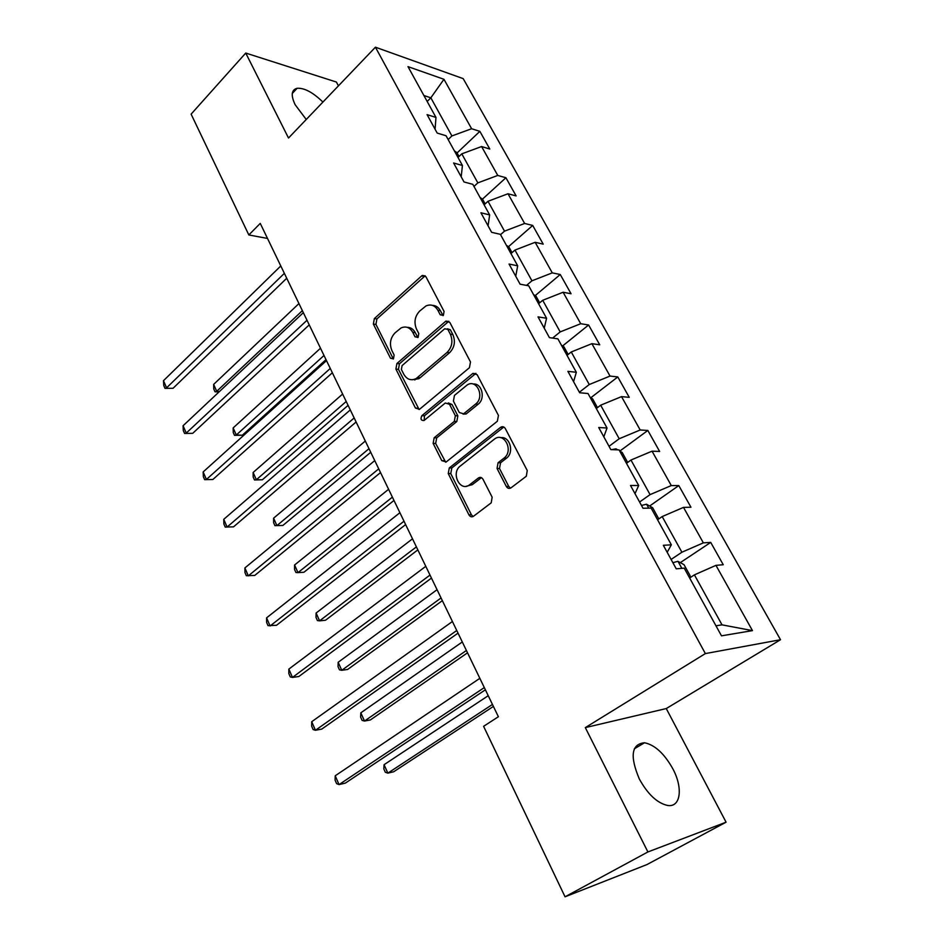 <?xml version="1.0" encoding="UTF-8"?>
<svg xmlns="http://www.w3.org/2000/svg" width="944" height="944" viewBox="0 0 944 944"><rect width="100%" height="100%" fill="white"/><g stroke="black" fill="none" stroke-linecap="round" stroke-linejoin="round"><path stroke-width="1.42" d="M443.35 315.426L444.069 311.437L425.956 276.781L422.405 275.436L421.579 275.99L374.343 318.6L373.376 324.087L390.486 358.236L393.447 358.921L394.144 355.05L391.902 350.578C389.247 343.876 390.297 337.964 395.04 332.866L401.035 327.957C405.873 325.881 409.779 327.332 412.74 332.312L415.03 336.796L418.074 337.445L418.782 333.515L416.481 329.031C413.755 322.258 414.829 316.275 419.702 311.048L425.968 305.95C430.889 303.874 434.865 305.313 437.874 310.281L440.223 314.789L443.35 315.426M672.848 768.817C664.34 753.631 654.9 744.934 644.551 742.751C631.442 744.025 629.695 756.085 639.3 778.942C647.749 794.234 657.154 803.073 667.526 805.444C680.742 807.769 683.196 787.945 672.848 768.817M322.919 102.07C312.995 92.418 304.405 87.816 297.148 88.276C291.377 89.774 290.705 95.261 295.142 104.725L306.245 119.487M506.303 486.443C507.601 488.473 509.194 488.921 511.093 487.788L526.304 476.248L527.248 470.525L505.311 428.564C504.037 426.605 502.479 426.192 500.603 427.325L449.297 467.929L448.258 473.581L468.932 514.846C470.183 516.864 471.717 517.324 473.546 516.226L491.222 502.833L492.143 497.205L483.021 479.304C481.759 477.31 480.213 476.873 478.372 478.006L469.758 484.673C460.247 492.615 450.489 473.109 460.318 466.006L494.231 439.279C503.895 431.148 514.15 450.571 504.072 458.088L498.078 462.725L497.051 468.472L506.303 486.443L508.757 486.443L510.48 488.154M585.315 727.612L647.903 851.948L565.043 896.8L646.994 864.551L726.078 822.189L666.263 708.555L780.511 639.725L705.357 653.59L585.315 727.612L666.263 708.555M338.424 85.869L336.406 82.045L245.735 53.053L288.51 138.025L375.429 47.2L705.357 653.59M245.735 53.053L191.113 114.141L248.838 234.962L267.518 238.443M565.043 896.8L483.599 726.325L498.385 716.732L260.249 223.398L248.838 234.962M469.428 367.712L470.49 361.953L449.816 322.411L445.922 321.078L396.893 363.523L395.902 369.069L415.419 408.009L419.466 409.342L469.428 367.712M477.157 374.709L498.444 415.431L497.346 421.248L446.193 461.958L441.792 460.648L433.143 443.385L434.169 437.768L454.3 421.402L455.35 415.714L449.521 404.303L445.308 402.994L424.08 420.493C420.977 420.646 420.257 419.042 421.909 415.643L472.861 373.411L477.157 374.709M780.511 639.725L463.197 78.635L375.429 47.2M710.714 542.399L703.351 542.859L683.503 507.388L690.961 507.235L678.795 485.582L671.29 485.57L652.044 451.173L659.632 451.456L647.844 430.452L640.197 429.992L621.53 396.622L629.235 397.341L617.789 376.939L610.025 376.066L591.9 343.675L599.723 344.784L588.608 324.984L580.725 323.721L563.12 292.251L571.061 293.749L560.252 274.503L552.275 272.875L535.165 242.301L543.213 244.142L532.699 225.439L524.628 223.468L508.002 193.756L516.132 195.927L505.913 177.743L497.759 175.442L481.593 146.544L489.794 149.034L479.859 131.346L471.622 128.738L443.951 79.284L407.997 66.635L435.975 117.445L427.077 114.625L437.19 133.069L446.064 135.759L462.43 165.483L453.616 162.993L464.023 181.968L472.814 184.328L489.653 214.913L480.921 212.778L491.635 232.318L500.344 234.313L517.69 265.819L509.052 264.049L520.097 284.191L528.699 285.796L546.576 318.258L538.033 316.889L549.42 337.633L557.916 338.849L576.336 372.29L567.91 371.346L579.651 392.751L588.029 393.518L607.027 428.01L598.72 427.514L610.827 449.592L619.087 449.91L638.687 485.487L630.509 485.476L643.017 508.261L651.124 508.084L671.361 544.818L663.337 545.302L676.246 568.831L684.211 568.135L721.487 635.831L752.474 630.627L715.953 565.362L723.246 564.724L710.714 542.399L680.294 562.636M657.567 519.766L662.192 516.569L681.898 552.228L671.101 559.45M681.898 552.228L703.351 542.859M662.192 516.569L683.503 507.388M671.361 544.818L667.172 552.299M626.474 463.315L630.97 460.035L650.074 494.621L639.584 502.019M650.074 494.621L671.29 485.57M630.97 460.035L652.044 451.173M638.687 485.487L635.005 493.653M596.301 408.54L600.667 405.2L619.205 438.748L609.022 446.3M619.205 438.748L640.197 429.992M600.667 405.2L621.53 396.622M607.027 428.01L603.818 436.801M567.014 355.369L571.262 351.97L589.257 384.538L579.368 392.232M589.257 384.538L610.025 376.066M571.262 351.97L591.9 343.675M576.336 372.29L573.574 381.671M538.576 303.732L542.706 300.286L560.181 331.91L552.594 338.094M560.181 331.91L580.725 323.721M542.706 300.286L563.12 292.251M546.576 318.258L544.228 328.17M510.952 253.582L514.964 250.077L531.944 280.805L526.54 285.395M531.944 280.805L552.275 272.875M514.964 250.077L535.165 242.301M517.69 265.819L515.743 276.25M484.107 204.836L488.001 201.284L504.509 231.15L500.532 234.667M504.509 231.15L524.628 223.468M488.001 201.284L508.002 193.756M489.653 214.913L488.072 225.817M458.005 157.436L461.793 153.848L477.841 182.876L473.982 186.44M477.841 182.876L497.759 175.442M461.793 153.848L481.593 146.544M462.43 165.483L461.203 176.835M427.172 101.456L430.842 97.81L451.905 135.948L448.152 139.547M451.905 135.948L471.622 128.738M423.891 95.509L430.842 97.81L443.951 79.284M435.975 117.445L435.078 129.222M647.903 851.948L726.078 822.189M715.953 625.789L722.018 624.845L694.406 574.861L689.627 577.988M722.018 624.845L752.474 630.627M694.406 574.861L715.953 565.362M457.073 152.952L479.859 131.346M482.49 199.125L505.913 177.743M508.474 246.703L532.699 225.439M414.758 379.984L416.481 378.509M535.177 295.625L560.252 274.503M562.612 345.952L588.608 324.984M590.814 397.754L617.789 376.939M619.807 451.09L647.844 430.452M649.625 506.019L678.795 485.582M443.055 315.638L440.376 310.659C438.464 307.213 435.809 305.455 432.387 305.36M407.183 327.32C410.64 327.332 413.342 329.102 415.277 332.642L417.885 337.598M425.178 275.79L376.904 318.942L375.936 324.417L393.353 359.003M448.837 321.255L399.442 363.782L398.451 369.316L419.124 409.531M447.845 329.409L444.707 328.76L402.085 365.599L401.389 369.482L403.784 374.237C406.958 379.582 411.112 380.998 416.245 378.497L447.031 352.466C452.07 347.239 453.179 341.162 450.359 334.223L447.845 329.409L450.347 329.751L447.397 328.795M412.398 379.748L418.782 378.721L420.151 377.742L417.626 377.506M450.347 329.751L452.849 334.565C455.681 341.48 454.571 347.545 449.533 352.761L420.151 377.742M448.282 402.923L452.023 404.492L457.852 415.867L456.802 421.543L436.683 437.886L435.656 443.491L445.721 462.241M475.941 373.352L424.434 415.797L424.222 420.387M475.646 404.044C485.216 396.928 476.531 378.178 466.973 385.14L454.453 395.406L453.415 401.106L459.268 412.516L463.622 413.814L475.646 404.044L478.124 404.233C485.818 398.604 481.888 382.792 473.156 384.055M463.067 414.121L466.112 413.968L463.823 413.661M478.124 404.233L466.312 413.814M500.757 437.686C509.854 436.045 514.492 452.365 506.527 458.147L500.544 462.784L499.506 468.519L508.757 486.443M466.265 486.254L472.248 484.685L469.758 484.673M481.428 477.664L472.248 484.685M503.825 427.018L451.798 467.976L450.76 473.605L471.422 514.787L473.121 516.51M459.02 156.468L456.896 152.633L454.406 150.91M298.953 303.567L213.639 384.409L216.731 391.312L302.375 310.647M219.067 391.902L215.02 391.807L213.792 389.058L213.639 384.409M215.02 391.807L219.492 391.5M284.368 273.347L166.592 387.831L163.489 380.692L280.793 265.948M286.728 278.244L173.059 388.279L164.999 388.362L163.76 385.506L163.489 380.692M173.059 388.279L164.999 388.362M485.145 203.88L482.549 199.16L480.048 197.473M320.512 348.23L233.144 427.927L236.307 434.995L242.325 435.219L326.01 359.629M242.325 435.219L234.513 435.349L236.307 434.995L324.016 355.487M234.513 435.349L233.251 432.529L233.144 427.927M512.026 252.638L508.91 246.986L506.409 245.334M342.625 394.037L253.122 472.496L256.367 479.741L262.361 479.776L348.088 405.365M262.361 479.776L254.479 479.953L256.367 479.741L346.212 401.483M254.479 479.953L253.181 477.062L253.122 472.496M307.012 320.252L186.263 433.072L183.077 425.744L303.343 312.653M309.243 324.878L192.718 433.32L184.576 433.449L183.301 430.523L183.077 425.744M192.718 433.32L184.576 433.449M330.27 368.443L206.417 479.458L203.161 471.941L326.494 360.632M332.359 372.774L212.86 479.493L204.647 479.67L203.338 476.673L203.161 471.941M212.86 479.493L204.647 479.67M539.685 302.812L536.015 296.168L533.525 294.563M365.304 441.037L273.595 518.185L276.922 525.607L282.893 525.442L370.732 452.294M273.595 518.185L273.607 522.693L274.94 525.655L276.922 525.607L368.998 448.683M568.146 354.46L563.91 346.778L561.42 345.209M388.598 489.287L294.575 565.008L297.985 572.63L303.944 572.241L393.978 500.45M294.575 565.008L294.552 569.468L295.909 572.512L297.985 572.63L392.385 497.134M597.469 407.643L592.631 398.864L590.13 397.341M412.504 538.812L316.098 613.034L319.591 620.845L325.527 620.232L417.85 549.88M316.098 613.034L316.016 617.435L317.408 620.55L319.591 620.845L416.398 546.883M354.165 417.956L227.103 527.035L223.752 519.33L350.295 409.932M356.112 421.992L233.534 526.846L225.227 527.082L223.893 524.003L223.752 519.33M378.733 468.861L248.319 575.852L244.885 567.946L374.756 460.601M380.526 472.578L254.738 575.439L246.349 575.722L244.968 572.571L244.885 567.946M404.008 521.206L270.102 625.966L266.574 617.848L399.902 512.722M405.637 524.581L276.498 625.306L268.013 625.648L266.609 622.403L266.574 617.848M430.004 575.073L292.475 677.426L288.852 669.084L425.791 566.329M431.455 578.082L298.847 676.506L292.475 677.426L290.268 676.907L288.829 673.579L288.852 669.084M456.754 630.509L315.449 730.278L311.721 721.712L452.424 621.506M458.029 633.141L321.786 729.087L315.449 730.278L313.125 729.547L311.65 726.137L311.721 721.712M617.73 449.851L615.995 448.837L611.854 449.627M627.677 462.442L622.19 452.495L619.701 451.02M437.06 589.693L338.164 662.287L341.763 670.299L347.663 669.449L442.347 600.655M338.164 662.287L338.035 666.629L339.462 669.827L341.763 670.299L441.06 597.977M658.121 519.389L658.605 518.551L652.646 507.73L646.463 504.214L641.483 505.465M462.289 641.967L360.82 712.826L364.502 721.051L370.378 719.942L467.528 652.811M360.82 712.826L360.62 717.098L362.095 720.378L364.502 721.051L466.407 650.475M689.356 577.48L690.17 575.816L684.022 564.677L677.863 561.302L672.883 562.718M488.225 695.704L384.066 764.699L387.854 773.136L393.683 771.767L493.405 706.419M384.066 764.699L383.807 768.9L385.317 772.263L387.854 773.136L492.449 704.448M484.307 687.586L339.049 784.594L335.226 775.779L479.847 678.323M485.381 689.804L345.362 783.107L339.049 784.594L336.607 783.638L335.085 780.122L335.226 775.779M440.376 310.659L437.874 310.281M417.567 337.114L415.03 336.796M415.277 332.642L412.74 332.312M393.034 358.508L390.486 358.236M375.936 324.417L373.376 324.087M376.904 318.942L374.343 318.6M424.104 276.439L421.579 275.99M442.736 315.166L440.223 314.789M417.944 408.186L415.419 408.009M398.451 369.316L395.902 369.069M399.442 363.782L396.893 363.523M447.822 321.857L445.32 321.503M449.533 352.761L447.031 352.466M452.849 334.565L450.359 334.223M444.294 460.707L441.792 460.648M435.656 443.491L433.143 443.385M436.683 437.886L434.169 437.768M456.802 421.543L454.3 421.402M457.852 415.867L455.35 415.714M452.023 404.492L449.521 404.303M424.434 415.797L421.909 415.643M475.009 373.907L472.531 373.659M499.506 468.519L497.051 468.472M500.603 462.737L498.137 462.678M506.362 458.277L503.919 458.206M480.85 478.03L478.372 478.006M471.422 514.787L468.932 514.846M450.76 473.605L448.258 473.581M451.798 467.976L449.297 467.929M502.999 427.502L500.544 427.372M616.644 449.816L616.149 448.931M648.729 508.132L646.616 504.308M681.851 568.347L678.016 561.385M634.297 748.828L644.551 742.751M292.286 93.468L297.148 88.276M424.93 275.884L422.405 275.436M448.424 321.444L445.922 321.078M418.782 378.721L416.245 378.497M466.112 413.968L463.622 413.814M475.339 373.659L472.861 373.411M500.544 462.784L498.078 462.725M506.527 458.147L504.072 458.088M503.058 427.455L500.603 427.325"/></g></svg>
